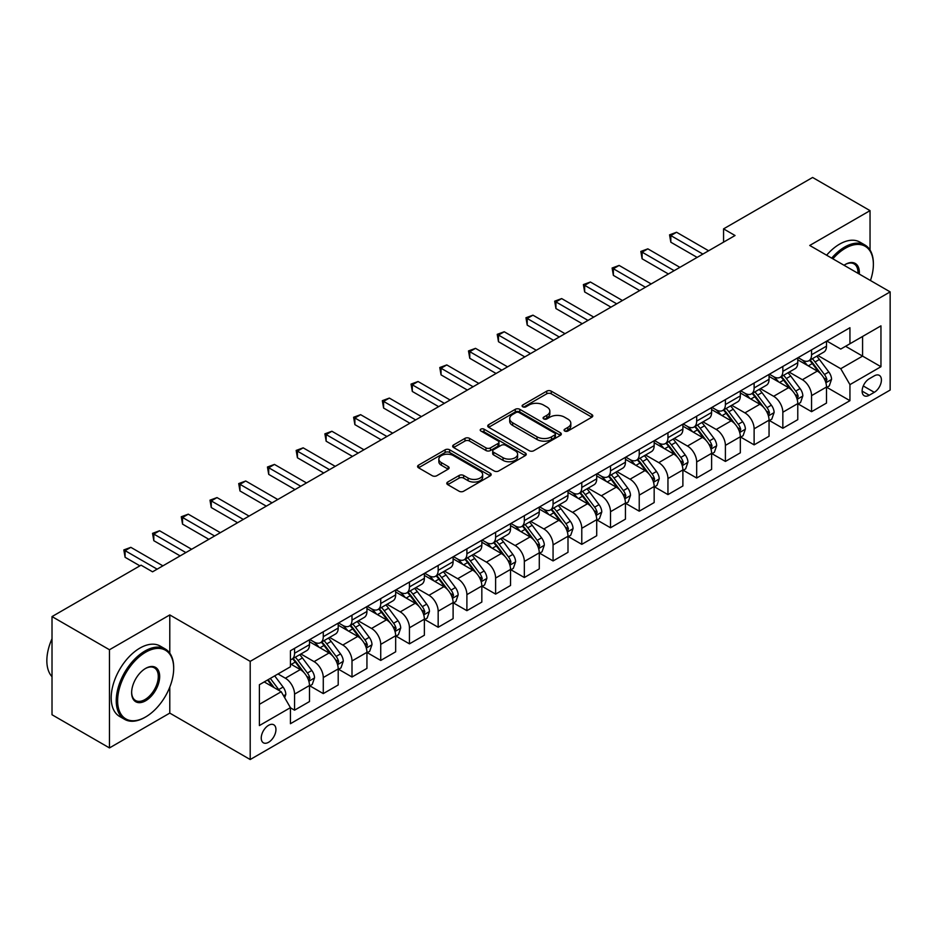 <?xml version="1.0" encoding="UTF-8"?>
<svg xmlns="http://www.w3.org/2000/svg" width="937" height="937" viewBox="0 0 937 937"><rect width="100%" height="100%" fill="white"/><g stroke="black" fill="none" stroke-linecap="round" stroke-linejoin="round"><path stroke-width="1.41" d="M564.73 431.032A2.237 1.288 0 0 0 567.881 431.032L591.856 417.188A3.186 1.839 0 0 0 592.781 415.887A3.186 1.839 0 0 0 591.856 414.587L551.249 391.151A3.186 1.839 0 0 0 546.74 391.151L522.776 404.983A2.237 1.288 0 0 0 522.12 405.897A2.237 1.288 0 0 0 522.776 406.81A2.237 1.288 0 0 0 525.938 406.81L529.03 405.018A10.202 5.891 0 0 1 543.472 405.018L546.857 406.974A10.202 5.891 0 0 1 549.843 411.132A10.202 5.891 0 0 1 546.857 415.302L543.753 417.094A2.237 1.288 0 0 0 543.097 418.007A2.237 1.288 0 0 0 543.753 418.921A2.237 1.288 0 0 0 546.915 418.921L550.007 417.129A10.202 5.891 0 0 1 564.449 417.129L567.834 419.085A10.202 5.891 0 0 1 570.82 423.243A10.202 5.891 0 0 1 567.834 427.413L564.73 429.205A2.237 1.288 0 0 0 564.074 430.118A2.237 1.288 0 0 0 564.73 431.032L564.73 429.205M268.591 742.28A10.401 6.009 120 0 0 275.384 733.121A10.401 6.009 120 0 0 273.791 724.793A10.401 6.009 120 0 0 268.591 725.308A10.401 6.009 120 0 0 261.798 734.467A10.401 6.009 120 0 0 263.391 742.795A10.401 6.009 120 0 0 268.591 742.28M447.722 482.04A3.186 1.839 0 0 0 446.797 483.34A3.186 1.839 0 0 0 447.722 484.64L459.118 491.222A3.186 1.839 0 0 0 463.628 491.222L490.238 475.855A3.186 1.839 0 0 0 491.175 474.555A3.186 1.839 0 0 0 490.238 473.255L449.643 449.807A3.186 1.839 0 0 0 445.134 449.807L418.523 465.174A3.186 1.839 0 0 0 417.586 466.474A3.186 1.839 0 0 0 418.523 467.786L432.273 475.727A3.186 1.839 0 0 0 436.783 475.727L448.179 469.144A3.186 1.839 0 0 0 449.116 467.844A3.186 1.839 0 0 0 448.179 466.544L441.35 462.609A8.527 4.931 0 0 1 438.856 459.118A8.527 4.931 0 0 1 444.126 454.574A8.527 4.931 0 0 1 453.426 455.64L480.154 471.065A8.527 4.931 0 0 1 482.649 474.555A8.527 4.931 0 0 1 477.378 479.1A8.527 4.931 0 0 1 468.078 478.034L463.628 475.469A3.186 1.839 0 0 0 459.118 475.469L447.722 482.04L447.722 484.64M169.784 614.93L109.465 649.751L52.015 616.581L52.015 714.755L109.465 747.925L169.784 713.104L250.202 759.532L250.202 661.358L169.784 614.93L169.784 653.148M870.04 250.05L870.04 210.638L809.732 245.459L890.15 291.887L250.202 661.358M870.04 210.638L812.602 177.468L723.563 228.874L723.563 242.144M52.015 616.581L141.065 565.175L152.555 571.816L735.041 235.515L723.563 228.874M529.264 450.72A3.186 1.839 0 0 0 533.774 450.72L560.385 435.354A3.186 1.839 0 0 0 561.322 434.054A3.186 1.839 0 0 0 560.385 432.753L519.789 409.317A3.186 1.839 0 0 0 515.28 409.317L488.657 424.684A3.186 1.839 0 0 0 487.732 425.984A3.186 1.839 0 0 0 488.657 427.284L529.264 450.72M481.77 431.512A2.237 1.288 0 0 1 484.042 431.828L484.042 429.169L525.317 453.004A3.186 1.839 0 0 1 526.243 454.304A3.186 1.839 0 0 1 525.317 455.605L498.695 470.971A3.186 1.839 0 0 1 494.186 470.971L453.59 447.535L453.59 444.923A3.186 1.839 0 0 0 452.653 446.235A3.186 1.839 0 0 0 453.59 447.535M453.59 444.923L464.986 438.352A3.186 1.839 0 0 1 469.496 438.352L485.952 447.863A3.186 1.839 0 0 0 490.473 447.863L498.027 443.494A3.186 1.839 0 0 0 498.952 442.194A3.186 1.839 0 0 0 498.027 440.894L480.88 430.997A2.237 1.288 0 0 1 480.224 430.083A2.237 1.288 0 0 1 481.606 428.888A2.237 1.288 0 0 1 484.042 429.169M874.291 375.866L869.243 378.782A10.073 5.821 120 0 0 862.661 387.66A10.073 5.821 120 0 0 864.207 395.742A10.073 5.821 120 0 0 869.243 395.238L874.291 392.322A10.073 5.821 120 0 0 880.874 383.444A10.073 5.821 120 0 0 879.328 375.374A10.073 5.821 120 0 0 874.291 375.866M250.202 759.532L890.15 390.061L890.15 291.887M826.844 341.045L840.747 349.068L849.941 343.762L849.941 327.716L290.423 650.746L290.423 666.793L259.397 684.713L259.397 725.566L290.423 707.658L290.423 723.715L849.941 400.673L849.941 384.627L840.747 368.709L817.896 355.51M849.941 343.762L880.956 325.853L880.956 366.718L849.941 384.627M109.465 649.751L109.465 747.925M845.572 346.28L862.579 356.107L862.579 336.465L880.956 325.853M840.747 368.709L862.579 356.107L880.956 366.718M259.397 704.343L281.229 691.74L264.222 681.925M290.423 707.786L294.558 710.176L294.558 694.13A13.001 7.508 -120 0 0 285.363 678.212L278.008 673.961M294.558 710.176L309.491 701.555L309.491 685.509A13.001 7.508 -120 0 0 300.297 669.58L290.423 663.876M309.831 685.837L323.277 693.603L323.277 677.545A13.001 7.508 -120 0 0 314.082 661.627L300.894 654.003M323.277 693.603L338.21 684.97L338.21 668.924A13.001 7.508 -120 0 0 329.028 653.007L309.491 641.728M338.562 669.252L351.996 677.018L351.996 660.96A13.001 7.508 -120 0 0 342.813 645.043L329.613 637.418M351.996 677.018L366.941 668.386L366.941 652.339A13.001 7.508 -120 0 0 357.747 636.422L338.21 625.143M367.281 652.667L380.727 660.433L380.727 644.375A13.001 7.508 -120 0 0 371.532 628.458L358.332 620.844M380.727 660.433L395.66 651.812L395.66 635.754A13.001 7.508 -120 0 0 386.466 619.837L366.941 608.558M396 636.082L409.446 643.848L409.446 627.802A13.001 7.508 -120 0 0 400.251 611.873L387.063 604.26M409.446 643.848L424.379 635.227L424.379 619.17A13.001 7.508 -120 0 0 415.196 603.252L395.66 591.973M424.73 619.509L438.165 627.263L438.165 611.217A13.001 7.508 -120 0 0 428.982 595.288L415.782 587.675M438.165 627.263L453.11 618.643L453.11 602.585A13.001 7.508 -120 0 0 443.915 586.667L424.379 575.388M453.449 602.924L466.895 610.678L466.895 594.632A13.001 7.508 -120 0 0 457.701 578.715L444.501 571.09M466.895 610.678L481.829 602.058L481.829 586.012A13.001 7.508 -120 0 0 472.635 570.083L453.11 558.815M482.168 586.339L495.614 594.105L495.614 578.047A13.001 7.508 -120 0 0 486.42 562.13L473.232 554.505M495.614 594.105L510.548 585.473L510.548 569.427A13.001 7.508 -120 0 0 501.354 553.509L481.829 542.23M510.899 569.755L524.333 577.52L524.333 561.462A13.001 7.508 -120 0 0 515.151 545.545L501.951 537.92M524.333 577.52L539.279 568.888L539.279 552.842A13.001 7.508 -120 0 0 530.084 536.924L510.548 525.645M539.618 553.17L553.064 560.935L553.064 544.877A13.001 7.508 -120 0 0 543.87 528.96L530.67 521.347M553.064 560.935L567.998 552.315L567.998 536.257A13.001 7.508 -120 0 0 558.803 520.34L539.279 509.06M568.337 536.585L581.783 544.35L581.783 528.304A13.001 7.508 -120 0 0 572.589 512.375L559.389 504.762M581.783 544.35L596.717 535.73L596.717 519.672A13.001 7.508 -120 0 0 587.522 503.755L567.998 492.475M597.068 520.012L610.502 527.765L610.502 511.719A13.001 7.508 -120 0 0 601.32 495.79L588.12 488.177M610.502 527.765L625.436 519.145L625.436 503.087A13.001 7.508 -120 0 0 616.253 487.17L596.717 475.891M625.787 503.427L639.233 511.18L639.233 495.134A13.001 7.508 -120 0 0 630.039 479.217L616.839 471.592M639.233 511.18L654.167 502.56L654.167 486.514A13.001 7.508 -120 0 0 644.972 470.585L625.436 459.317M654.506 486.842L667.952 494.607L667.952 478.549A13.001 7.508 -120 0 0 658.758 462.632L645.558 455.007M667.952 494.607L682.886 485.975L682.886 469.929A13.001 7.508 -120 0 0 673.691 454.012L654.167 442.732M683.237 470.257L696.671 478.022L696.671 461.964A13.001 7.508 -120 0 0 687.477 446.047L674.289 438.422M696.671 478.022L711.605 469.39L711.605 453.344A13.001 7.508 -120 0 0 702.422 437.427L682.886 426.148M711.956 453.672L725.402 461.437L725.402 445.38A13.001 7.508 -120 0 0 716.208 429.462L703.008 421.849M725.402 461.437L740.335 452.817L740.335 436.759A13.001 7.508 -120 0 0 731.141 420.842L711.605 409.563M740.675 437.087L754.121 444.852L754.121 428.806A13.001 7.508 -120 0 0 744.927 412.877L731.727 405.264M754.121 444.852L769.054 436.232L769.054 420.174A13.001 7.508 -120 0 0 759.86 404.257L740.335 392.978M769.394 420.514L782.84 428.268L782.84 412.221A13.001 7.508 -120 0 0 773.646 396.292L760.457 388.679M782.84 428.268L797.774 419.647L797.774 403.589A13.001 7.508 -120 0 0 788.591 387.672L769.054 376.393M798.125 403.929L811.559 411.683L811.559 395.637A13.001 7.508 -120 0 0 802.377 379.719L789.177 372.094M811.559 411.683L826.504 403.062L826.504 387.016A13.001 7.508 -120 0 0 817.31 371.087L797.774 359.82M798.125 357.629L802.377 360.077A13.001 7.508 -120 0 0 808.877 360.722A13.001 7.508 -120 0 0 811.559 354.772L811.559 349.864M769.394 374.214L773.646 376.662A13.001 7.508 -120 0 0 780.146 377.306A13.001 7.508 -120 0 0 782.84 371.357L782.84 366.449M740.675 390.788L744.927 393.247A13.001 7.508 -120 0 0 751.427 393.891A13.001 7.508 -120 0 0 754.121 387.941L754.121 383.034M711.956 407.372L716.208 409.832A13.001 7.508 -120 0 0 722.708 410.476A13.001 7.508 -120 0 0 725.402 404.526L725.402 399.619M683.225 423.957L687.477 426.417A13.001 7.508 -120 0 0 693.977 427.061A13.001 7.508 -120 0 0 696.671 421.111L696.671 416.192M654.506 440.542L658.758 442.99A13.001 7.508 -120 0 0 665.258 443.634A13.001 7.508 -120 0 0 667.952 437.684L667.952 432.777M625.787 457.127L630.039 459.575A13.001 7.508 -120 0 0 636.539 460.219A13.001 7.508 -120 0 0 639.233 454.269L639.233 449.362M597.068 473.712L601.32 476.16A13.001 7.508 -120 0 0 607.808 476.804A13.001 7.508 -120 0 0 610.502 470.854L610.502 465.947M568.337 490.285L572.589 492.745A13.001 7.508 -120 0 0 579.089 493.389A13.001 7.508 -120 0 0 581.783 487.439L581.783 482.532M539.618 506.87L543.87 509.33A13.001 7.508 -120 0 0 550.37 509.974A13.001 7.508 -120 0 0 553.064 504.024L553.064 499.116M510.899 523.455L515.151 525.915A13.001 7.508 -120 0 0 521.64 526.559A13.001 7.508 -120 0 0 524.333 520.609L524.333 515.69M482.168 540.04L486.42 542.488A13.001 7.508 -120 0 0 492.921 543.132A13.001 7.508 -120 0 0 495.614 537.182L495.614 532.275M453.449 556.625L457.701 559.073A13.001 7.508 -120 0 0 464.202 559.717A13.001 7.508 -120 0 0 466.895 553.767L466.895 548.859M424.73 573.21L428.982 575.658A13.001 7.508 -120 0 0 435.482 576.302A13.001 7.508 -120 0 0 438.165 570.352L438.165 565.444M396 589.783L400.251 592.243A13.001 7.508 -120 0 0 406.752 592.887A13.001 7.508 -120 0 0 409.446 586.937L409.446 582.029M367.281 606.368L371.532 608.827A13.001 7.508 -120 0 0 378.033 609.472A13.001 7.508 -120 0 0 380.727 603.522L380.727 598.614M338.562 622.953L342.813 625.412A13.001 7.508 -120 0 0 349.314 626.057A13.001 7.508 -120 0 0 351.996 620.107L351.996 615.187M309.831 639.538L314.082 641.986A13.001 7.508 -120 0 0 320.583 642.63A13.001 7.508 -120 0 0 323.277 636.68L323.277 631.772M826.844 387.344L849.941 400.673M808.877 360.722L823.81 352.101A13.001 7.508 -120 0 0 826.504 346.151L826.504 341.244M780.146 377.306L795.091 368.686A13.001 7.508 -120 0 0 797.774 362.736L797.774 357.829M751.427 393.891L766.361 385.271A13.001 7.508 -120 0 0 769.054 379.321L769.054 374.413M722.708 410.476L737.642 401.856A13.001 7.508 -120 0 0 740.335 395.894L740.335 390.987M693.977 427.061L708.922 418.429A13.001 7.508 -120 0 0 711.605 412.479L711.605 407.572M665.258 443.634L680.192 435.014A13.001 7.508 -120 0 0 682.886 429.064L682.886 424.156M636.539 460.219L651.473 451.599A13.001 7.508 -120 0 0 654.167 445.649L654.167 440.741M607.808 476.804L622.754 468.184A13.001 7.508 -120 0 0 625.436 462.234L625.436 457.326M579.089 493.389L594.023 484.769A13.001 7.508 -120 0 0 596.717 478.819L596.717 473.911M550.37 509.974L565.304 501.342A13.001 7.508 -120 0 0 567.998 495.392L567.998 490.484M521.64 526.559L536.585 517.927A13.001 7.508 -120 0 0 539.279 511.977L539.279 507.069M492.921 543.132L507.854 534.512A13.001 7.508 -120 0 0 510.548 528.562L510.548 523.654M464.202 559.717L479.135 551.097A13.001 7.508 -120 0 0 481.829 545.147L481.829 540.239M435.482 576.302L450.416 567.681A13.001 7.508 -120 0 0 453.11 561.731L453.11 556.824M406.752 592.887L421.685 584.266A13.001 7.508 -120 0 0 424.379 578.316L424.379 573.409M378.033 609.472L392.966 600.84A13.001 7.508 -120 0 0 395.66 594.89L395.66 589.982M349.314 626.057L364.247 617.424A13.001 7.508 -120 0 0 366.941 611.474L366.941 606.567M320.583 642.63L335.516 634.009A13.001 7.508 -120 0 0 338.21 628.059L338.21 623.152M290.423 659.742A13.001 7.508 -120 0 0 291.864 659.215L306.797 650.594A13.001 7.508 -120 0 0 309.491 644.644L309.491 639.737M291.864 659.215A13.001 7.508 -120 0 0 294.558 653.265L294.558 648.357M281.229 691.74L290.423 707.658M169.784 713.104L169.784 687.126M565.62 431.348L567.834 430.071A10.202 5.891 0 0 0 570.82 425.902L570.82 423.243M549.843 411.132L549.843 413.791A10.202 5.891 0 0 1 546.857 417.961L544.643 419.237M591.856 414.587L591.856 417.188L551.249 393.798A3.186 1.839 0 0 0 546.74 393.798L523.666 407.126M560.349 435.377L519.789 411.964A3.186 1.839 0 0 0 515.28 411.964L488.704 427.307M554.751 434.967A2.237 1.288 0 0 0 555.407 434.054A2.237 1.288 0 0 0 554.751 433.14L519.11 412.573A2.237 1.288 0 0 0 515.959 412.573L512.68 414.459A10.202 5.891 0 0 0 509.693 418.628A10.202 5.891 0 0 0 512.68 422.786L537.042 436.853A10.202 5.891 0 0 0 551.483 436.853L554.751 434.967L554.751 437.614A2.237 1.288 0 0 0 555.407 436.712L555.407 434.054M509.693 418.628L509.693 421.275A10.202 5.891 0 0 0 512.68 425.445L512.68 422.786M554.751 437.614L551.483 439.512A10.202 5.891 0 0 1 537.042 439.512L512.68 425.445M453.637 447.558L464.986 441.011L464.986 438.352M498.952 442.194L498.952 444.852A3.186 1.839 0 0 1 498.027 446.153L490.473 450.51A3.186 1.839 0 0 1 485.952 450.51L469.496 441.011A3.186 1.839 0 0 0 464.986 441.011M484.042 431.828L525.27 455.628M503.04 457.724A8.527 4.931 0 0 0 512.34 458.79A8.527 4.931 0 0 0 517.611 454.234A8.527 4.931 0 0 0 515.104 450.756L505.687 445.321A3.186 1.839 0 0 0 501.178 445.321L493.623 449.678A3.186 1.839 0 0 0 492.686 450.978A3.186 1.839 0 0 0 493.623 452.29L503.04 457.724L503.04 460.372A8.527 4.931 0 0 0 512.34 461.437A8.527 4.931 0 0 0 517.611 456.893L517.611 454.234M492.686 450.978L492.686 453.637A3.186 1.839 0 0 0 493.623 454.937L493.623 452.29M503.04 460.372L493.623 454.937M482.649 474.555L482.649 477.202A8.527 4.931 0 0 1 477.378 481.759A8.527 4.931 0 0 1 468.078 480.693L463.628 478.116A3.186 1.839 0 0 0 459.118 478.116L447.769 484.663M438.856 459.118L438.856 461.777A8.527 4.931 0 0 0 441.35 465.256L441.35 462.609M448.132 469.168L441.35 465.256M490.238 473.255L490.238 475.855L449.643 452.466A3.186 1.839 0 0 0 445.134 452.466L418.558 467.809L418.523 465.174M826.504 387.543L829.257 385.95L831.552 379.321A8.609 4.966 -120 0 0 828.812 371.989L819.418 359.457A24.854 14.348 -120 0 0 816.701 356.201M807.366 365.348A24.854 14.348 -120 0 0 802.283 360.031M825.72 382.273L826.902 379.684A8.609 4.966 -120 0 0 824.443 374.507L815.049 361.975A24.854 14.348 -120 0 0 812.344 358.719M810.025 360.054A20.637 11.912 60 0 1 813.41 363.907L821.362 374.519M809.58 360.312A24.854 14.348 60 0 1 812.297 363.568L818.54 371.895M702.879 254.079L670.822 235.574L676.573 232.259L708.618 250.765M697.128 257.394L670.822 242.214L670.822 235.574L669.557 234.847L676.573 232.259M670.822 242.214L669.557 234.847M797.774 404.128L800.538 402.535L802.833 395.894A8.609 4.966 -120 0 0 800.081 388.562L790.699 376.03A24.854 14.348 -120 0 0 787.982 372.785M778.647 381.933A24.854 14.348 -120 0 0 773.552 376.604M796.989 398.846L798.183 396.269A8.609 4.966 -120 0 0 795.712 391.092L786.33 378.56A24.854 14.348 -120 0 0 783.613 375.304M781.306 376.639A20.637 11.912 60 0 1 784.691 380.492L792.632 391.104M780.861 376.897A24.854 14.348 60 0 1 783.566 380.141L789.809 388.48M769.054 420.713L771.807 419.12L774.114 412.479A8.609 4.966 -120 0 0 771.362 405.147L761.968 392.615A24.854 14.348 -120 0 0 759.263 389.37M749.928 398.518A24.854 14.348 -120 0 0 744.833 393.189M768.27 415.431L769.464 412.854A8.609 4.966 -120 0 0 766.993 407.665L757.611 395.133A24.854 14.348 -120 0 0 754.894 391.889M752.575 393.224A20.637 11.912 60 0 1 755.972 397.077L763.913 407.677M752.142 393.481A24.854 14.348 60 0 1 754.847 396.726L761.09 405.065M740.335 437.286L743.088 435.705L745.383 429.064A8.609 4.966 -120 0 0 742.643 421.732L733.249 409.2A24.854 14.348 -120 0 0 730.532 405.955M721.197 415.103A24.854 14.348 -120 0 0 716.114 409.774M739.551 432.016L740.734 429.427A8.609 4.966 -120 0 0 738.274 424.25L728.881 411.718A24.854 14.348 -120 0 0 726.175 408.473M723.856 409.809A20.637 11.912 60 0 1 727.241 413.662L735.194 424.262M723.411 410.066A24.854 14.348 60 0 1 726.128 413.311L732.371 421.65M674.16 270.664L642.103 252.158L647.842 248.844L679.899 267.35M668.409 273.979L642.103 258.788L642.103 252.158L640.838 251.432L647.842 248.844M642.103 258.788L640.838 251.432M645.429 287.249L613.372 268.743L619.123 265.429L651.18 283.934M639.69 290.564L613.372 275.373L613.372 268.743L612.119 268.017L619.123 265.429M613.372 275.373L612.119 268.017M616.71 303.834L584.653 285.328L590.404 282.014L622.449 300.519M610.959 307.149L584.653 291.957L584.653 285.328L583.388 284.59L590.404 282.014M584.653 291.957L583.388 284.59M711.605 453.871L714.369 452.278L716.664 445.649A8.609 4.966 -120 0 0 713.912 438.317L704.53 425.785A24.854 14.348 -120 0 0 701.813 422.528M692.478 431.688A24.854 14.348 -120 0 0 687.383 426.358M710.82 448.6L712.015 446.012A8.609 4.966 -120 0 0 709.555 440.835L700.162 428.303A24.854 14.348 -120 0 0 697.444 425.058M695.137 426.394A20.637 11.912 60 0 1 698.522 430.247L706.463 440.847M694.692 426.651A24.854 14.348 60 0 1 697.409 429.896L703.64 438.223M587.991 320.419L555.934 301.913L561.673 298.587L593.73 317.093M582.24 323.733L555.934 308.542L555.934 301.913L554.669 301.175L561.673 298.587M555.934 308.542L554.669 301.175M870.45 280.514A39.647 22.886 120 0 0 873.378 264.433A39.647 22.886 120 0 0 845.338 248.246A39.647 22.886 120 0 0 832.876 258.823M831.669 258.132A40.619 23.448 -60 0 1 844.659 247.052A40.619 23.448 -60 0 1 864.968 245.037A40.619 23.448 -60 0 1 873.378 263.637A40.619 23.448 -60 0 1 873.378 264.035M844.026 265.265A19.818 11.443 -60 0 1 845.338 264.433L845.338 264.433A19.818 11.443 -60 0 1 859.299 274.084M826.61 255.215A40.619 23.448 -60 0 1 839.599 244.135A40.619 23.448 -60 0 1 859.908 242.121L864.968 245.037M857.964 273.311A18.845 10.881 120 0 0 854.076 263.894A18.845 10.881 120 0 0 844.998 264.632M144.966 717.344L145.657 716.946A39.647 22.886 120 0 0 173.685 668.386A39.647 22.886 120 0 0 145.657 652.211A39.647 22.886 120 0 0 117.629 700.759A39.647 22.886 120 0 0 145.657 716.946L144.966 717.344A40.619 23.448 -60 0 1 124.656 719.358A40.619 23.448 -60 0 1 118.425 686.809A40.619 23.448 -60 0 1 144.966 651.016A40.619 23.448 -60 0 1 165.275 649.001A40.619 23.448 -60 0 1 173.685 667.589A40.619 23.448 -60 0 1 173.685 667.999M145.657 700.759A19.818 11.443 -60 0 1 131.637 692.666A19.818 11.443 -60 0 1 145.657 668.386L145.657 668.386A19.818 11.443 -60 0 1 159.677 676.479A19.818 11.443 -60 0 1 145.657 700.759M131.648 692.267A18.845 10.881 120 0 0 135.549 700.501A18.845 10.881 120 0 0 144.966 699.564A18.845 10.881 120 0 0 157.275 682.956A18.845 10.881 120 0 0 154.394 667.858A18.845 10.881 120 0 0 145.305 668.596M124.656 719.358L119.596 716.442A40.619 23.448 -60 0 1 113.377 683.893A40.619 23.448 -60 0 1 139.918 648.088A40.619 23.448 -60 0 1 160.227 646.085L165.275 649.001M52.015 676.69A40.619 23.448 -60 0 1 52.015 638.729M682.886 470.456L685.65 468.863L687.945 462.234A8.609 4.966 -120 0 0 685.193 454.902L675.8 442.369A24.854 14.348 -120 0 0 673.094 439.113M663.759 448.273A24.854 14.348 -120 0 0 658.664 442.943M682.101 465.185L683.296 462.597A8.609 4.966 -120 0 0 680.824 457.42L671.442 444.888A24.854 14.348 -120 0 0 668.725 441.643M666.418 442.978A20.637 11.912 60 0 1 669.803 446.82L677.744 457.432M665.973 443.224A24.854 14.348 60 0 1 668.678 446.48L674.921 454.808M654.167 487.041L656.919 485.448L659.215 478.819A8.609 4.966 -120 0 0 656.474 471.487L647.08 458.943A24.854 14.348 -120 0 0 644.363 455.698M635.028 464.846A24.854 14.348 -120 0 0 629.945 459.528M653.382 481.77L654.565 479.182A8.609 4.966 -120 0 0 652.105 474.005L642.712 461.472A24.854 14.348 -120 0 0 640.006 458.216M637.687 459.552A20.637 11.912 60 0 1 641.072 463.405L649.025 474.017M637.242 459.809A24.854 14.348 60 0 1 639.959 463.065L646.202 471.393M625.436 503.626L628.2 502.033L630.496 495.392A8.609 4.966 -120 0 0 627.743 488.06L618.361 475.527A24.854 14.348 -120 0 0 615.644 472.283M606.309 481.431A24.854 14.348 -120 0 0 601.214 476.101M624.651 498.343L625.846 495.767A8.609 4.966 -120 0 0 623.386 490.59L613.993 478.057A24.854 14.348 -120 0 0 611.275 474.801M608.968 476.137A20.637 11.912 60 0 1 612.353 479.99L620.294 490.601M608.523 476.394A24.854 14.348 60 0 1 611.24 479.639L617.471 487.978M596.717 520.211L599.481 518.618L601.777 511.977A8.609 4.966 -120 0 0 599.024 504.645L589.631 492.112A24.854 14.348 -120 0 0 586.925 488.868M577.59 498.015A24.854 14.348 -120 0 0 572.495 492.686M595.932 514.928L597.127 512.352A8.609 4.966 -120 0 0 594.655 507.163L585.274 494.631A24.854 14.348 -120 0 0 582.556 491.386M580.249 492.721A20.637 11.912 60 0 1 583.634 496.575L591.575 507.175M579.804 492.979A24.854 14.348 60 0 1 582.509 496.223L588.752 504.563M567.998 536.784L570.75 535.203L573.046 528.562A8.609 4.966 -120 0 0 570.305 521.23L560.912 508.697A24.854 14.348 -120 0 0 558.206 505.453M548.859 514.6A24.854 14.348 -120 0 0 543.776 509.271M567.213 531.513L568.396 528.925A8.609 4.966 -120 0 0 565.936 523.748L556.543 511.215A24.854 14.348 -120 0 0 553.837 507.971M551.518 509.306A20.637 11.912 60 0 1 554.903 513.16L562.856 523.76M551.073 509.564A24.854 14.348 60 0 1 553.79 512.808L560.033 521.148M559.26 336.992L527.215 318.486L532.954 315.172L565.011 333.677M553.521 340.318L527.215 325.127L527.215 318.486L525.95 317.76L532.954 315.172M527.215 325.127L525.95 317.76M530.541 353.577L498.484 335.071L504.235 331.757L536.28 350.262M524.802 356.892L498.484 341.712L498.484 335.071L497.219 334.345L504.235 331.757M498.484 341.712L497.219 334.345M501.822 370.162L469.765 351.656L475.504 348.341L507.561 366.847M496.071 373.476L469.765 358.285L469.765 351.656L468.5 350.93L475.504 348.341M469.765 358.285L468.5 350.93M473.091 386.747L441.046 368.241L446.785 364.926L478.842 383.432M467.352 390.061L441.046 374.87L441.046 368.241L439.781 367.515L446.785 364.926M441.046 374.87L439.781 367.515M444.372 403.332L412.315 384.826L418.066 381.511L450.123 400.017M438.633 406.646L412.315 391.455L412.315 384.826L411.05 384.088L418.066 381.511M412.315 391.455L411.05 384.088M539.279 553.369L542.031 551.776L544.327 545.147A8.609 4.966 -120 0 0 541.574 537.815L532.193 525.282A24.854 14.348 -120 0 0 529.475 522.026M520.14 531.185A24.854 14.348 -120 0 0 515.045 525.856M538.494 548.098L539.677 545.51A8.609 4.966 -120 0 0 537.217 540.333L527.824 527.8A24.854 14.348 -120 0 0 525.107 524.556M522.799 525.891A20.637 11.912 60 0 1 526.184 529.733L534.137 540.344M522.354 526.149A24.854 14.348 60 0 1 525.071 529.393L531.314 537.721M415.653 419.917L383.596 401.399L389.335 398.084L421.392 416.59M409.902 423.231L383.596 408.04L383.596 401.399L382.331 400.673L389.335 398.084M383.596 408.04L382.331 400.673M510.548 569.954L513.312 568.361L515.608 561.731A8.609 4.966 -120 0 0 512.855 554.399L503.462 541.867A24.854 14.348 -120 0 0 500.756 538.611M491.421 547.77A24.854 14.348 -120 0 0 486.326 542.441M509.763 564.683L510.958 562.095A8.609 4.966 -120 0 0 508.486 556.918L499.105 544.385A24.854 14.348 -120 0 0 496.387 541.141M494.08 542.476A20.637 11.912 60 0 1 497.465 546.318L505.406 556.929M493.635 542.722A24.854 14.348 60 0 1 496.341 545.978L502.583 554.306M386.922 436.49L354.877 417.984L360.616 414.669L392.673 433.175M381.183 439.816L354.877 424.625L354.877 417.984L353.612 417.258L360.616 414.669M354.877 424.625L353.612 417.258M481.829 586.539L484.581 584.946L486.877 578.316A8.609 4.966 -120 0 0 484.136 570.984L474.743 558.44A24.854 14.348 -120 0 0 472.037 555.196M462.691 564.343A24.854 14.348 -120 0 0 457.607 559.026M481.044 581.268L482.227 578.679A8.609 4.966 -120 0 0 479.767 573.503L470.374 560.97A24.854 14.348 -120 0 0 467.668 557.714M465.349 559.049A20.637 11.912 60 0 1 468.746 562.903L476.687 573.514M464.904 559.307A24.854 14.348 60 0 1 467.622 562.563L473.864 570.891M358.203 453.075L326.146 434.569L331.897 431.254L363.954 449.76M352.464 456.389L326.146 441.21L326.146 434.569L324.881 433.843L331.897 431.254M326.146 441.21L324.881 433.843M453.11 603.123L455.862 601.531L458.158 594.89A8.609 4.966 -120 0 0 455.405 587.558L446.024 575.025A24.854 14.348 -120 0 0 443.306 571.781M433.972 580.928A24.854 14.348 -120 0 0 428.888 575.599M452.325 597.841L453.508 595.264A8.609 4.966 -120 0 0 451.048 590.087L441.655 577.555A24.854 14.348 -120 0 0 438.949 574.299M436.63 575.634A20.637 11.912 60 0 1 440.015 579.488L447.968 590.099M436.185 575.892A24.854 14.348 60 0 1 438.903 579.136L445.145 587.476M329.484 469.66L297.427 451.154L303.166 447.839L335.223 466.345M323.733 472.974L297.427 457.783L297.427 451.154L296.162 450.428L303.166 447.839M297.427 457.783L296.162 450.428M424.379 619.708L427.143 618.115L429.439 611.474A8.609 4.966 -120 0 0 426.686 604.142L417.305 591.61A24.854 14.348 -120 0 0 414.587 588.366M405.252 597.513A24.854 14.348 -120 0 0 400.158 592.184M423.594 614.426L424.789 611.849A8.609 4.966 -120 0 0 422.318 606.661L412.936 594.128A24.854 14.348 -120 0 0 410.219 590.884M407.911 592.219A20.637 11.912 60 0 1 411.296 596.073L419.237 606.672M407.466 592.477A24.854 14.348 60 0 1 410.172 595.721L416.415 604.06M300.754 486.244L268.708 467.739L274.447 464.424L306.504 482.93M295.014 489.559L268.708 474.368L268.708 467.739L267.443 467.013L274.447 464.424M268.708 474.368L267.443 467.013M395.66 636.282L398.412 634.7L400.708 628.059A8.609 4.966 -120 0 0 397.967 620.727L388.574 608.195A24.854 14.348 -120 0 0 385.868 604.951M376.522 614.098A24.854 14.348 -120 0 0 371.439 608.769M394.875 631.011L396.07 628.422A8.609 4.966 -120 0 0 393.599 623.246L384.205 610.713A24.854 14.348 -120 0 0 381.5 607.469M379.18 608.804A20.637 11.912 60 0 1 382.577 612.657L390.518 623.257M378.735 609.062A24.854 14.348 60 0 1 381.453 612.306L387.695 620.645M272.035 502.829L239.977 484.324L245.728 480.997L277.785 499.515M266.295 506.144L239.977 490.953L239.977 484.324L238.712 483.586L245.728 480.997M239.977 490.953L238.712 483.586M366.941 652.866L369.693 651.274L371.989 644.644A8.609 4.966 -120 0 0 369.248 637.312L359.855 624.78A24.854 14.348 -120 0 0 357.138 621.524M347.803 630.683A24.854 14.348 -120 0 0 342.719 625.354M366.156 647.596L367.339 645.007A8.609 4.966 -120 0 0 364.88 639.83L355.486 627.298A24.854 14.348 -120 0 0 352.78 624.054M350.461 625.389A20.637 11.912 60 0 1 353.846 629.231L361.799 639.842M350.016 625.647A24.854 14.348 60 0 1 352.734 628.891L358.976 637.219M243.315 519.414L211.258 500.897L217.009 497.582L249.055 516.088M237.565 522.729L211.258 507.538L211.258 500.897L209.993 500.171L217.009 497.582M211.258 507.538L209.993 500.171M338.21 669.451L340.974 667.858L343.27 661.229A8.609 4.966 -120 0 0 340.518 653.897L331.136 641.365A24.854 14.348 -120 0 0 328.418 638.109M319.084 647.268A24.854 14.348 -120 0 0 313.989 641.939M337.425 664.181L338.62 661.592A8.609 4.966 -120 0 0 336.149 656.415L326.767 643.883A24.854 14.348 -120 0 0 324.05 640.627M321.742 641.974A20.637 11.912 60 0 1 325.127 645.816L333.068 656.427M321.297 642.22A24.854 14.348 60 0 1 324.003 645.476L330.246 653.803M214.596 535.987L182.539 517.482L188.278 514.167L220.336 532.673M208.846 539.314L182.539 524.123L182.539 517.482L181.274 516.755L188.278 514.167M182.539 524.123L181.274 516.755M309.491 686.036L312.244 684.443L314.539 677.814A8.609 4.966 -120 0 0 311.798 670.482L302.405 657.938A24.854 14.348 -120 0 0 299.699 654.694M308.706 680.766L309.901 678.177A8.609 4.966 -120 0 0 307.43 673L298.048 660.468A24.854 14.348 -120 0 0 295.331 657.212M293.012 658.547A20.637 11.912 60 0 1 296.408 662.4L304.349 673.012M292.567 658.805A24.854 14.348 60 0 1 295.284 662.061L301.527 670.388M185.866 552.572L153.809 534.067L159.559 530.752L191.616 549.258M180.127 555.887L153.809 540.696L153.809 534.067L152.555 533.34L159.559 530.752M153.809 540.696L152.555 533.34M284.672 697.714L285.82 694.387A8.609 4.966 -120 0 0 283.079 687.055L274.693 675.882M279.495 690.733A8.609 4.966 -120 0 0 278.711 689.585L270.336 678.4M268.169 679.641L274.19 687.676M267.572 679.993L272.679 686.809M157.147 569.157L125.089 550.651L130.84 547.337L162.886 565.843M139.906 565.843L125.089 557.281L125.089 550.651L123.825 549.925L130.84 547.337M125.089 557.281L123.825 549.925M285.363 678.212L300.297 669.58M314.082 661.627L329.028 653.007M342.813 645.043L357.747 636.422M371.532 628.458L386.466 619.837M400.251 611.873L415.196 603.252M428.982 595.288L443.915 586.667M457.701 578.715L472.635 570.083M486.42 562.13L501.354 553.509M515.151 545.545L530.084 536.924M543.87 528.96L558.803 520.34M572.589 512.375L587.522 503.755M601.32 495.79L616.253 487.17M630.039 479.217L644.972 470.585M658.758 462.632L673.691 454.012M687.477 446.047L702.422 437.427M716.208 429.462L731.141 420.842M744.927 412.877L759.86 404.257M773.646 396.292L788.591 387.672M802.377 379.719L817.31 371.087M811.559 354.772L826.504 346.151M811.559 395.637L826.504 387.016M782.84 412.221L797.774 403.589M782.84 371.357L797.774 362.736M754.121 428.806L769.054 420.174M754.121 387.941L769.054 379.321M725.402 445.38L740.335 436.759M725.402 404.526L740.335 395.894M696.671 461.964L711.605 453.344M696.671 421.111L711.605 412.479M667.952 478.549L682.886 469.929M667.952 437.684L682.886 429.064M639.233 495.134L654.167 486.514M639.233 454.269L654.167 445.649M610.502 511.719L625.436 503.087M610.502 470.854L625.436 462.234M581.783 528.304L596.717 519.672M581.783 487.439L596.717 478.819M553.064 544.877L567.998 536.257M553.064 504.024L567.998 495.392M524.333 561.462L539.279 552.842M524.333 520.609L539.279 511.977M495.614 578.047L510.548 569.427M495.614 537.182L510.548 528.562M466.895 594.632L481.829 586.012M466.895 553.767L481.829 545.147M438.165 611.217L453.11 602.585M438.165 570.352L453.11 561.731M409.446 627.802L424.379 619.17M409.446 586.937L424.379 578.316M380.727 644.375L395.66 635.754M380.727 603.522L395.66 594.89M351.996 660.96L366.941 652.339M351.996 620.107L366.941 611.474M323.277 677.545L338.21 668.924M323.277 636.68L338.21 628.059M294.558 694.13L309.491 685.509M294.558 653.265L309.491 644.644M863.282 385.962L874.291 392.322M862.122 391.127L869.243 395.238M567.834 430.071L567.834 427.413M543.753 418.921L543.753 417.094M546.857 417.961L546.857 415.302M522.776 406.81L522.776 404.983M546.74 393.798L546.74 391.151M551.249 393.798L551.249 391.151M488.657 427.284L488.657 424.684M515.28 411.964L515.28 409.317M519.789 411.964L519.789 409.317M560.385 435.354L560.385 432.753M537.042 439.512L537.042 436.853M551.483 439.512L551.483 436.853M469.496 441.011L469.496 438.352M485.952 450.51L485.952 447.863M490.473 450.51L490.473 447.863M498.027 446.153L498.027 443.494M525.317 455.605L525.317 453.004M459.118 478.116L459.118 475.469M463.628 478.116L463.628 475.469M468.078 480.693L468.078 478.034M448.179 469.144L448.179 466.544M445.134 452.466L445.134 449.807M449.643 452.466L449.643 449.807M825.86 382.741L831.494 379.485M815.049 361.975L819.418 359.457M808.28 365.875L812.297 363.568M824.443 374.507L828.812 371.989M823.764 377.869L826.902 379.684M797.129 399.326L802.775 396.07M786.33 378.56L790.699 376.03M779.561 382.46L783.566 380.141M795.712 391.092L800.081 388.562M795.033 394.454L798.183 396.269M768.41 415.911L774.056 412.655M757.611 395.133L761.968 392.615M750.842 399.045L754.847 396.726M766.993 407.665L771.362 405.147M766.314 411.038L769.464 412.854M739.691 432.484L745.325 429.228M728.881 411.718L733.249 409.2M722.111 415.63L726.128 413.311M738.274 424.25L742.643 421.732M737.595 427.612L740.734 429.427M710.96 449.069L716.606 445.813M700.162 428.303L704.53 425.785M693.392 432.215L697.409 429.896M709.555 440.835L713.912 438.317M708.864 444.197L712.015 446.012M682.241 465.654L687.887 462.398M671.442 444.888L675.8 442.369M664.673 448.8L668.678 446.48M680.824 457.42L685.193 454.902M680.145 460.781L683.296 462.597M653.522 482.239L659.156 478.983M642.712 461.472L647.08 458.943M635.942 465.373L639.959 463.065M652.105 474.005L656.474 471.487M651.426 477.366L654.565 479.182M624.803 498.824L630.437 495.568M613.993 478.057L618.361 475.527M607.223 481.958L611.24 479.639M623.386 490.59L627.743 488.06M622.695 493.951L625.846 495.767M596.073 515.409L601.718 512.141M585.274 494.631L589.631 492.112M578.504 498.543L582.509 496.223M594.655 507.163L599.024 504.645M593.976 510.536L597.127 512.352M567.353 531.982L572.999 528.726M556.543 511.215L560.912 508.697M549.773 515.127L553.79 512.808M565.936 523.748L570.305 521.23M565.257 527.109L568.396 528.925M538.634 548.567L544.268 545.311M527.824 527.8L532.193 525.282M521.054 531.712L525.071 529.393M537.217 540.333L541.574 537.815M536.526 543.694L539.677 545.51M509.904 565.152L515.549 561.895M499.105 544.385L503.462 541.867M492.335 548.297L496.341 545.978M508.486 556.918L512.855 554.399M507.807 560.279L510.958 562.095M481.185 581.736L486.83 578.48M470.374 560.97L474.743 558.44M463.604 564.87L467.622 562.563M479.767 573.503L484.136 570.984M479.088 576.864L482.227 578.679M452.466 598.321L458.099 595.065M441.655 577.555L446.024 575.025M434.885 581.455L438.903 579.136M451.048 590.087L455.405 587.558M450.357 593.449L453.508 595.264M423.735 614.906L429.38 611.638M412.936 594.128L417.305 591.61M406.166 598.04L410.172 595.721M422.318 606.661L426.686 604.142M421.638 610.022L424.789 611.849M395.016 631.479L400.661 628.223M384.205 610.713L388.574 608.195M377.435 614.625L381.453 612.306M393.599 623.246L397.967 620.727M392.919 626.607L396.07 628.422M366.297 648.064L371.93 644.808M355.486 627.298L359.855 624.78M348.716 631.21L352.734 628.891M364.88 639.83L369.248 637.312M364.2 643.192L367.339 645.007M337.566 664.649L343.211 661.393M326.767 643.883L331.136 641.365M319.997 647.795L324.003 645.476M336.149 656.415L340.518 653.897M335.469 659.777L338.62 661.592M308.847 681.234L314.492 677.978M298.048 660.468L302.405 657.938M291.266 664.368L295.284 662.061M307.43 673L311.798 670.482M306.75 676.362L309.901 678.177M283.583 695.816L285.762 694.563M278.711 689.585L283.079 687.055M873.378 264.433L873.378 263.637M173.685 668.386L173.685 667.589"/></g></svg>
